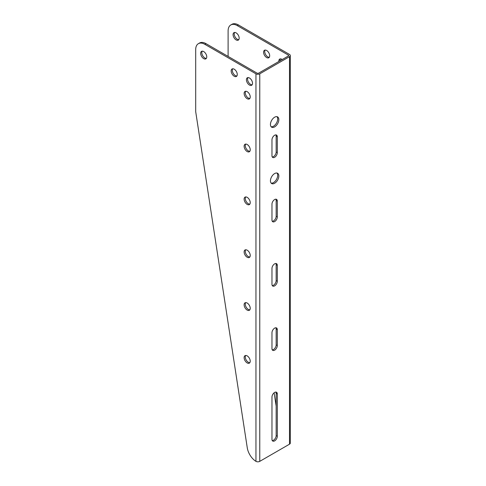 <?xml version="1.0" encoding="UTF-8"?>
<svg xmlns="http://www.w3.org/2000/svg" width="486" height="486" viewBox="0 0 486 486"><rect width="100%" height="100%" fill="white"/><g stroke="black" fill="none" stroke-linecap="round" stroke-linejoin="round"><path stroke-width="0.73" d="M245.673 355.473A4.313 2.491 -120 0 0 248.328 362.27A4.313 2.491 -120 0 0 249.834 362.684M245.673 249.786A4.313 2.491 -120 0 0 248.328 256.578A4.313 2.491 -120 0 0 249.834 256.991M245.673 91.246A4.313 2.491 -120 0 0 248.328 98.044A4.313 2.491 -120 0 0 249.834 98.451M232.709 68.787A4.313 2.491 -120 0 0 235.358 75.585A4.313 2.491 -120 0 0 236.864 75.992M247.963 77.596A4.313 2.491 -120 0 0 250.612 84.394A4.313 2.491 -120 0 0 252.125 84.801M202.194 51.176A4.313 2.491 -120 0 0 204.849 57.968A4.313 2.491 -120 0 0 206.356 58.381M245.673 196.939A4.313 2.491 -120 0 0 248.328 203.737A4.313 2.491 -120 0 0 249.834 204.144M245.673 302.632A4.313 2.491 -120 0 0 248.328 309.424A4.313 2.491 -120 0 0 249.834 309.837M245.673 144.093A4.313 2.491 -120 0 0 248.328 150.891A4.313 2.491 -120 0 0 249.834 151.298M228.11 56.431L228.11 30.885A12.946 7.472 -120 0 1 230.795 24.962A12.946 7.472 -120 0 1 237.265 25.6L288.368 55.106A1.081 0.626 180 0 1 288.684 55.55A1.081 0.626 180 0 1 288.368 55.987L258.625 73.161A1.081 0.626 180 0 1 257.1 73.161L205.991 43.655L204.849 44.317L255.952 73.823L255.952 461.354A12.946 7.472 60 0 1 247.265 447.788L195.694 111.652L195.694 49.602A12.946 7.472 60 0 1 198.379 43.679A12.946 7.472 60 0 1 204.849 44.317M198.379 43.679L199.521 43.017A12.946 7.472 60 0 1 205.991 43.655M247.18 362.933A4.313 2.491 -120 0 0 249.336 363.145A4.313 2.491 -120 0 0 249.336 358.164A4.313 2.491 -120 0 0 245.023 355.673A4.313 2.491 -120 0 0 244.361 359.13A4.313 2.491 -120 0 0 247.18 362.933M247.18 257.24A4.313 2.491 -120 0 0 249.336 257.452A4.313 2.491 -120 0 0 249.336 252.471A4.313 2.491 -120 0 0 245.023 249.98A4.313 2.491 -120 0 0 244.361 253.437A4.313 2.491 -120 0 0 247.18 257.24M247.18 98.707A4.313 2.491 -120 0 0 249.336 98.919A4.313 2.491 -120 0 0 249.336 93.938A4.313 2.491 -120 0 0 245.023 91.447A4.313 2.491 -120 0 0 244.361 94.904A4.313 2.491 -120 0 0 247.18 98.707M234.216 76.247A4.313 2.491 -120 0 0 236.372 76.46A4.313 2.491 -120 0 0 236.372 71.478A4.313 2.491 -120 0 0 232.059 68.988A4.313 2.491 -120 0 0 231.397 72.444A4.313 2.491 -120 0 0 234.216 76.247M249.47 85.05A4.313 2.491 -120 0 0 251.627 85.269A4.313 2.491 -120 0 0 251.627 80.281A4.313 2.491 -120 0 0 247.313 77.79A4.313 2.491 -120 0 0 246.651 81.247A4.313 2.491 -120 0 0 249.47 85.05M203.707 58.63A4.313 2.491 -120 0 0 205.864 58.842A4.313 2.491 -120 0 0 205.864 53.861A4.313 2.491 -120 0 0 201.544 51.37A4.313 2.491 -120 0 0 200.888 54.827A4.313 2.491 -120 0 0 203.707 58.63M247.18 204.393A4.313 2.491 -120 0 0 249.336 204.606A4.313 2.491 -120 0 0 249.336 199.625A4.313 2.491 -120 0 0 245.023 197.134A4.313 2.491 -120 0 0 244.361 200.59A4.313 2.491 -120 0 0 247.18 204.393M247.18 310.086A4.313 2.491 -120 0 0 249.336 310.299A4.313 2.491 -120 0 0 249.336 305.317A4.313 2.491 -120 0 0 245.023 302.827A4.313 2.491 -120 0 0 244.361 306.283A4.313 2.491 -120 0 0 247.18 310.086M247.18 151.547A4.313 2.491 -120 0 0 249.336 151.766A4.313 2.491 -120 0 0 249.336 146.778A4.313 2.491 -120 0 0 245.023 144.287A4.313 2.491 -120 0 0 244.361 147.75A4.313 2.491 -120 0 0 247.18 151.547M234.617 32.459A4.313 2.491 -120 0 0 237.265 39.251A4.313 2.491 -120 0 0 238.772 39.664M280.379 58.879A4.313 2.491 -120 0 0 280.003 60.817M265.125 50.07A4.313 2.491 -120 0 0 267.774 56.868A4.313 2.491 -120 0 0 269.287 57.281M237.265 25.6L238.407 24.944A12.946 7.472 -120 0 0 231.937 24.3L230.795 24.962M238.407 24.944L289.516 54.444A2.697 1.555 180 0 1 290.306 55.55A2.697 1.555 180 0 1 289.516 56.649L259.767 73.823A2.697 1.555 180 0 1 255.952 73.823M236.123 39.913A4.313 2.491 -120 0 0 238.28 40.125A4.313 2.491 -120 0 0 238.28 35.144A4.313 2.491 -120 0 0 233.966 32.653A4.313 2.491 -120 0 0 233.304 36.11A4.313 2.491 -120 0 0 236.123 39.913M282.245 59.523A4.313 2.491 -120 0 0 279.729 59.079A4.313 2.491 -120 0 0 278.855 61.479M266.632 57.53A4.313 2.491 -120 0 0 268.788 57.743A4.313 2.491 -120 0 0 268.788 52.761A4.313 2.491 -120 0 0 264.475 50.271A4.313 2.491 -120 0 0 263.813 53.727A4.313 2.491 -120 0 0 266.632 57.53M276.163 406.144L274.116 392.797M290.306 55.55L290.306 443.08A2.697 1.555 180 0 1 289.516 444.18L259.767 461.354A2.697 1.555 180 0 1 256.851 461.7L255.952 461.354M278.836 175.993A5.935 3.426 120 0 0 277.609 173.277A5.935 3.426 120 0 0 271.674 176.697A5.935 3.426 120 0 0 271.674 183.55A5.935 3.426 120 0 0 276.248 181.958A5.935 3.426 120 0 0 278.836 175.993M277.312 136.797A3.773 2.181 120 0 0 276.528 135.072A3.773 2.181 120 0 0 273.618 136.08A3.773 2.181 120 0 0 271.972 139.877L271.972 155.733A3.773 2.181 120 0 0 272.755 157.464A3.773 2.181 120 0 0 275.665 156.449A3.773 2.181 120 0 0 277.312 152.653L277.312 136.797L276.163 136.135L276.163 151.99A3.773 2.181 -60 0 1 272.269 156.978M277.312 201.095A3.773 2.181 120 0 0 276.528 199.363A3.773 2.181 120 0 0 273.618 200.378A3.773 2.181 120 0 0 271.972 204.175L271.972 220.03A3.773 2.181 120 0 0 272.755 221.756A3.773 2.181 120 0 0 275.665 220.747A3.773 2.181 120 0 0 277.312 216.944L277.312 201.095L276.163 200.432L276.163 216.288A3.773 2.181 -60 0 1 272.269 221.276M277.312 329.684A3.773 2.181 120 0 0 276.528 327.953A3.773 2.181 120 0 0 273.618 328.967A3.773 2.181 120 0 0 271.972 332.764L271.972 348.62A3.773 2.181 120 0 0 272.755 350.345A3.773 2.181 120 0 0 275.665 349.337A3.773 2.181 120 0 0 277.312 345.534L277.312 329.684L276.163 329.022L276.163 344.878A3.773 2.181 -60 0 1 272.269 349.865M277.312 393.976A3.773 2.181 120 0 0 276.528 392.251A3.773 2.181 120 0 0 273.618 393.259A3.773 2.181 120 0 0 271.972 397.062L271.972 439.338A3.773 2.181 120 0 0 272.755 441.063A3.773 2.181 120 0 0 275.665 440.055A3.773 2.181 120 0 0 277.312 436.258L277.312 393.976L276.163 393.32L276.163 435.596A3.773 2.181 -60 0 1 272.269 440.583M277.312 265.386A3.773 2.181 120 0 0 276.528 263.661A3.773 2.181 120 0 0 273.618 264.67A3.773 2.181 120 0 0 271.972 268.472L271.972 284.322A3.773 2.181 120 0 0 272.755 286.054A3.773 2.181 120 0 0 275.665 285.039A3.773 2.181 120 0 0 277.312 281.242L277.312 265.386L276.163 264.724L276.163 280.58A3.773 2.181 -60 0 1 272.269 285.568M278.836 119.623A5.935 3.426 120 0 0 277.609 116.907A5.935 3.426 120 0 0 271.674 120.334A5.935 3.426 120 0 0 271.674 127.18A5.935 3.426 120 0 0 276.248 125.595A5.935 3.426 120 0 0 278.836 119.623M276.977 173.04A5.935 3.426 -60 0 1 277.694 175.331A5.935 3.426 -60 0 1 275.471 180.889A5.935 3.426 -60 0 1 271.158 183.125M275.866 134.889A3.773 2.181 -60 0 1 276.163 136.135M275.866 199.187A3.773 2.181 -60 0 1 276.163 200.432M275.866 327.777A3.773 2.181 -60 0 1 276.163 329.022M275.866 392.074A3.773 2.181 -60 0 1 276.163 393.32M275.866 263.485A3.773 2.181 -60 0 1 276.163 264.724M276.977 116.67A5.935 3.426 -60 0 1 277.694 118.961A5.935 3.426 -60 0 1 275.471 124.519A5.935 3.426 -60 0 1 271.158 126.755M288.368 55.106L288.368 55.987M259.767 73.823L259.767 461.354M289.516 56.649L289.516 444.18M276.163 280.58L277.312 281.242M276.163 435.596L277.312 436.258M276.163 344.878L277.312 345.534M276.163 216.288L277.312 216.944M276.163 151.99L277.312 152.653"/></g></svg>
